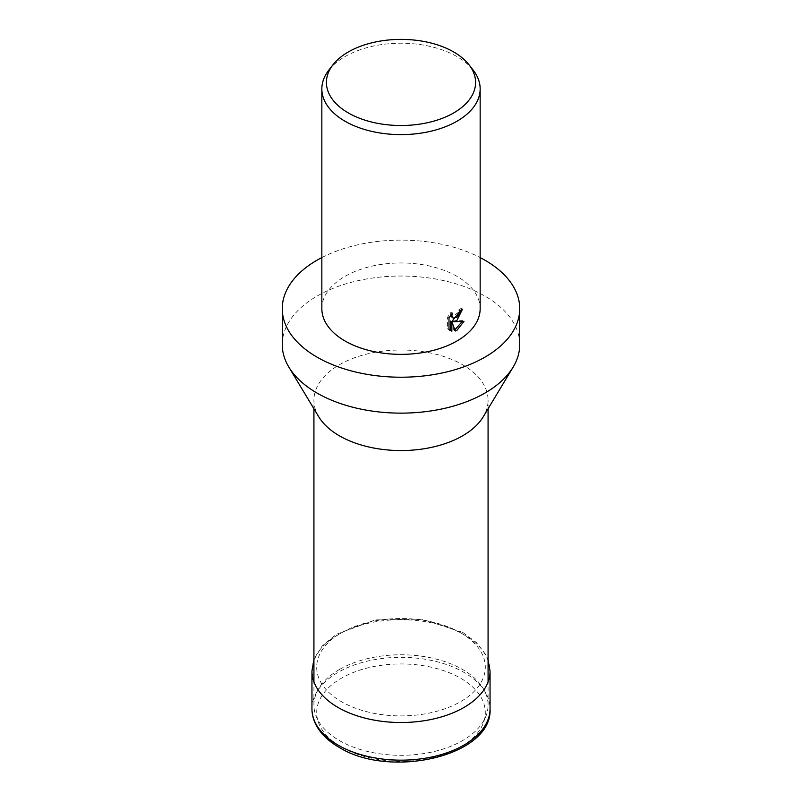 <?xml version="1.0" encoding="UTF-8"?>
<svg xmlns="http://www.w3.org/2000/svg" width="802" height="802" viewBox="0 0 802 802"><rect width="100%" height="100%" fill="white"/><g stroke="black" fill="none" stroke-linecap="round" stroke-linejoin="round"><path stroke-width="0.6" stroke-dasharray="4.01 3.01" d="M318.745 416.779A87.077 50.275 180 0 1 313.923 400.278A87.077 50.275 180 0 1 339.426 364.74A87.077 50.275 180 0 1 434.323 353.842A87.077 50.275 180 0 1 488.077 400.278A87.077 50.275 180 0 1 483.255 416.779M339.426 669.5A87.077 50.275 0 0 0 313.923 705.048A87.077 50.275 0 0 0 367.677 751.494A87.077 50.275 0 0 0 462.574 740.597A87.077 50.275 0 0 0 488.077 705.048A87.077 50.275 0 0 0 434.323 658.602A87.077 50.275 0 0 0 339.426 669.5M282.264 344.589A118.736 68.551 180 0 1 317.041 296.108A118.736 68.551 180 0 1 446.443 281.251A118.736 68.551 180 0 1 519.736 344.589M328.74 70.255A79.157 45.704 180 0 1 345.03 56.591A79.157 45.704 180 0 1 473.26 70.255M321.843 308.67A79.157 45.704 180 0 1 345.03 276.349A79.157 45.704 180 0 1 431.296 266.444A79.157 45.704 180 0 1 480.157 308.67M460.909 310.294L461.06 308.399A77.182 44.561 180 0 1 458.634 310.053L458.233 312.419L451.726 317.311M458.634 310.053L460.037 310.865M450.523 315.447L450.914 312.359L447.576 317.231L447.576 328.7L448.99 329.522M447.576 317.231L448.99 318.043M450.914 312.359L452.318 313.161M461.06 308.399L462.463 309.211M462.142 321.562L462.543 320.589L452.268 320.92M447.576 328.7L449.661 330.163M450.463 321.101L453.922 330.193L454.884 329.812M453.922 330.193L455.325 330.995M462.543 320.589L463.957 321.401M321.843 257.572A118.736 68.551 180 0 1 480.157 257.572M311.948 708.747A89.052 51.418 180 0 1 338.033 672.387A89.052 51.418 180 0 1 463.967 672.387A89.052 51.418 180 0 1 490.052 708.747M460.609 747.043A84.3 48.671 180 0 1 341.391 747.043A84.3 48.671 180 0 1 341.391 678.211A84.3 48.671 180 0 1 460.609 678.211A84.3 48.671 180 0 1 460.609 747.043M311.948 671.094A89.052 51.418 180 0 1 338.033 634.743A89.052 51.418 180 0 1 463.967 634.743A89.052 51.418 180 0 1 490.052 671.094M460.609 632.798A84.3 48.671 180 0 1 460.609 701.64A84.3 48.671 180 0 1 341.391 701.64A84.3 48.671 180 0 1 341.391 632.798A84.3 48.671 180 0 1 460.609 632.798M313.923 705.048L313.923 681.87M313.923 408.769L313.923 400.278M450.333 330.614L448.919 329.802M488.077 705.048L488.077 681.87M488.077 408.769L488.077 400.278M462.985 632.567L476.629 642.673L485.852 654.713L488.077 659.765M462.574 632.327L421.732 619.124L375.266 619.916L335.787 634.532L322.113 646.101L313.923 659.765"/><path stroke-width="1.2" d="M480.157 257.572A118.736 68.551 180 0 1 519.736 308.67L519.736 344.589A118.736 68.551 180 0 1 513.16 367.085L483.255 416.779A87.077 50.275 180 0 1 462.574 435.827A87.077 50.275 180 0 1 318.745 416.779L288.84 367.085A118.736 68.551 180 0 1 282.264 344.589L282.264 308.67A118.736 68.551 180 0 1 317.041 260.189A118.736 68.551 180 0 1 321.843 257.572M513.16 367.085A118.736 68.551 180 0 1 484.959 393.06A118.736 68.551 180 0 1 288.84 367.085M519.736 308.67A118.736 68.551 180 0 1 484.959 357.141A118.736 68.551 180 0 1 355.557 371.998A118.736 68.551 180 0 1 282.264 308.67M456.97 320.379L453.671 321.732L463.957 321.401L456.97 330.274L455.325 330.995L451.867 321.913L451.867 331.216L448.99 329.522L448.99 318.043L452.318 313.161L451.857 315.467L453.13 318.123L456.97 317.301L459.626 313.231L460.037 310.865A79.157 45.704 0 0 0 462.463 309.211L456.97 320.379M469.09 64.872L473.26 70.255A79.157 45.704 180 0 1 480.157 88.912A79.157 45.704 180 0 1 456.97 121.232A79.157 45.704 180 0 1 370.704 131.137A79.157 45.704 180 0 1 321.843 88.912A79.157 45.704 180 0 1 328.74 70.255L332.91 64.872A74.586 43.067 180 0 1 348.258 52A74.586 43.067 180 0 1 469.09 64.872A74.586 43.067 180 0 1 453.742 112.902A74.586 43.067 180 0 1 358.705 117.914A74.586 43.067 180 0 1 332.91 64.872M480.157 88.912L480.157 308.67A79.157 45.704 180 0 1 456.97 340.98A79.157 45.704 180 0 1 370.704 350.885A79.157 45.704 180 0 1 321.843 308.67L321.843 88.912M460.909 310.294L452.268 320.92L453.671 321.732M453.13 318.123L450.523 315.447M449.661 330.163L450.463 330.404L450.463 321.101L451.867 321.913M454.884 329.812L462.142 321.562M450.463 330.404L451.867 331.216M311.948 708.747C311.968 714.402 313.371 719.865 316.148 725.128C320.83 733.8 328.449 741.178 339.015 747.274C389.862 779.354 492.799 756.096 490.052 708.747A89.052 51.418 180 0 1 463.967 745.098A89.052 51.418 180 0 1 338.033 745.098A89.052 51.418 180 0 1 311.948 708.747L311.948 671.094A89.052 51.418 180 0 0 338.033 707.454A89.052 51.418 180 0 0 463.967 707.454A89.052 51.418 180 0 0 490.052 671.094L488.077 659.765M313.923 681.87L313.923 408.769M488.077 681.87L488.077 408.769M313.923 659.765L311.948 671.094M490.052 708.747L490.052 671.094"/></g></svg>
